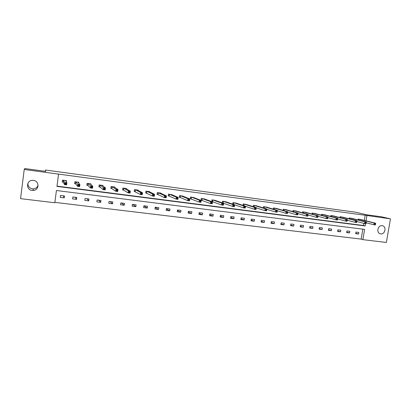 <?xml version="1.0" encoding="UTF-8"?>
<svg xmlns="http://www.w3.org/2000/svg" width="411" height="411" viewBox="0 0 411 411"><rect width="100%" height="100%" fill="white"/><g stroke="black" fill="none" stroke-linecap="round" stroke-linejoin="round"><path stroke-width="0.62" d="M38.084 185.063C37.406 187.359 35.814 188.628 33.301 188.875L32.423 188.834C29.32 188.14 27.814 186.281 27.907 183.26M33.419 180.398C39.687 180.953 39.328 190.499 33.05 190.473L32.14 190.432C25.703 189.903 26.299 180.013 32.762 180.352L33.419 180.398M382.143 225.675L382.636 225.778C386.823 226.81 384.984 234.624 380.735 233.88L380.067 233.72C376.034 232.503 377.992 224.909 382.143 225.675M24.223 169.486L24.758 168.541L45.719 171.377L45.529 170.041L355.566 212.184L367.059 214.84L381.413 216.782L390.45 218.837L386.376 242.459L362.862 239.644L364.603 229.389L56.42 190.509L54.827 202.757L20.55 198.647L24.223 169.486L58.557 174.115L56.954 186.409L365.184 225.958L365.569 223.671M54.879 202.371L361.146 239.11L362.862 239.644M45.529 170.041L45.364 171.325M78.686 183.142L78.799 182.268L74.864 181.749L74.612 183.655L75.496 183.774M102.925 185.998L102.997 185.459L99.159 184.955L98.902 186.835L99.765 186.948M99.904 186.969L98.917 186.728M126.537 188.957L126.588 188.572L122.848 188.079L122.591 189.939L123.428 190.046M123.583 190.067L122.606 189.841M149.563 191.906L149.604 191.608L145.951 191.125L145.694 192.965L146.511 193.067M172.024 194.814L168.495 194.1L168.233 195.913L169.034 196.016M169.209 196.042L168.248 195.831M193.946 197.665L190.499 197.003L190.236 198.796L191.012 198.893M215.343 200.46L211.978 199.838L211.711 201.606L212.472 201.703M212.667 201.729L211.722 201.534M236.243 203.193L232.95 202.602L232.713 204.149M256.654 205.87L253.438 205.305L253.227 206.666M276.603 208.485L273.454 207.945L273.264 209.158M296.095 211.049L293.017 210.53L292.843 211.619M315.155 213.55L312.144 213.052L311.985 214.039M333.789 216.001L330.845 215.518L330.696 216.422M352.016 218.395L349.134 217.933L348.996 218.76M56.995 186.126L363.447 225.495L363.812 223.353M364.31 220.409L365.179 215.256L58.557 174.115M360.981 219.577L358.13 219.12L357.996 219.916M342.954 217.203L340.041 216.731L339.897 217.599M324.52 214.783L321.546 214.29L321.392 215.236M305.676 212.307L302.635 211.799L302.47 212.836M286.405 209.774L283.292 209.245L283.112 210.391M266.688 207.185L263.502 206.635L263.302 207.915M246.508 204.539L243.255 203.964L243.029 205.413M225.855 201.832L222.526 201.226L222.274 202.885M223.009 203.085L222.747 203.049M204.709 199.068L201.303 198.426L201.036 200.208L201.806 200.306M183.049 196.247L179.566 195.559L179.299 197.362L180.09 197.465M180.27 197.491L179.314 197.28M160.86 193.365L160.901 193.098L157.295 192.62L157.033 194.449L157.839 194.552M158.014 194.578L157.048 194.362M138.122 190.437L138.168 190.098L134.474 189.61L134.212 191.459L135.044 191.567M114.803 187.478L114.869 187.026L111.078 186.527L110.821 188.397L111.669 188.51M111.818 188.526L110.836 188.295M90.888 184.539L90.975 183.871L87.091 183.363L86.834 185.258L87.707 185.371M66.305 181.903L66.469 180.64L62.482 180.116L62.231 182.037L63.124 182.155M365.179 215.256L390.45 218.837M366.052 220.846L366.925 215.667M361.146 239.11L362.826 229.168M60.474 195.461L64.455 195.955L64.208 197.866L60.222 197.378L60.474 195.461M72.845 196.992L76.78 197.48L76.523 199.381L72.593 198.898L72.845 196.992M85.062 198.508L88.94 198.991L88.689 200.876L84.805 200.398L85.062 198.508M97.119 200.003L100.952 200.476L100.7 202.351L96.868 201.878L97.119 200.003M109.028 201.477L112.814 201.945L112.557 203.805L108.776 203.342L109.028 201.477M120.793 202.931L124.528 203.399L124.271 205.248L120.536 204.786L120.793 202.931M132.409 204.375L136.098 204.832L135.841 206.666L132.147 206.214L132.409 204.375M143.881 205.793L147.528 206.245L147.266 208.074L143.619 207.622L143.881 205.793M155.214 207.195L158.816 207.642L158.554 209.461L154.952 209.014L155.214 207.195M166.409 208.583L169.964 209.024L169.707 210.828L166.147 210.391L166.409 208.583M177.465 209.954L180.984 210.391L180.722 212.184L177.203 211.752L177.465 209.954M188.392 211.305L191.87 211.737L191.603 213.52L188.13 213.093L188.392 211.305M199.191 212.646L202.623 213.073L202.361 214.84L198.929 214.419L199.191 212.646M209.857 213.967L213.252 214.388L212.985 216.145L209.595 215.729L209.857 213.967M220.404 215.272L223.754 215.688L223.492 217.434L220.137 217.023L220.404 215.272M230.823 216.561L234.136 216.972L233.869 218.714L230.556 218.303L230.823 216.561M241.118 217.84L244.396 218.246L244.129 219.972L240.851 219.572L241.118 217.84M251.301 219.099L254.537 219.5L254.27 221.221L251.034 220.82L251.301 219.099M261.36 220.347L264.561 220.743L264.294 222.449L261.093 222.058L261.36 220.347M271.306 221.58L274.471 221.971L274.204 223.666L271.039 223.281L271.306 221.58M281.139 222.798L284.268 223.183L284.001 224.874L280.872 224.488L281.139 222.798M290.86 224L293.952 224.385L293.685 226.06L290.592 225.68L290.86 224M300.472 225.192L303.534 225.572L303.261 227.237L300.205 226.862L300.472 225.192M309.976 226.369L313.002 226.744L312.73 228.403L309.709 228.033L309.976 226.369M319.378 227.535L322.368 227.905L322.096 229.554L319.106 229.184L319.378 227.535M328.672 228.686L331.631 229.05L331.358 230.689L328.399 230.33L328.672 228.686M337.868 229.821L340.791 230.186L340.519 231.814L337.595 231.455L337.868 229.821M346.956 230.951L349.848 231.306L349.581 232.929L346.684 232.575L346.956 230.951M355.952 232.066L358.813 232.421L358.541 234.029L355.679 233.679L355.952 232.066M363.447 225.495L365.184 225.958M355.756 233.201L358.541 234.029M346.771 232.076L349.581 232.929M337.678 230.941L340.519 231.814M328.492 229.79L331.358 230.689M319.198 228.624L322.096 229.554M309.802 227.442L312.73 228.403M300.302 226.25L303.261 227.237M290.695 225.038L293.685 226.06M280.98 223.81L284.001 224.874M271.152 222.567L274.204 223.666M261.211 221.303L264.294 222.449M251.157 220.024L254.27 221.221M240.985 218.724L244.129 219.972M230.694 217.409L233.869 218.714M220.281 216.068L223.492 217.434M209.749 214.701L212.985 216.145M199.094 213.314L202.361 214.84M188.305 211.896L191.603 213.52M177.393 210.447L180.722 212.184M166.352 208.968L169.707 210.828M155.178 207.447L158.554 209.461M143.865 205.875L147.266 208.074M132.645 204.401L135.841 206.666M121.451 203.013L124.271 205.248M110.122 201.611L112.557 203.805M98.655 200.193L100.7 202.351M87.045 198.754L88.689 200.876M75.295 197.301L76.523 199.381M63.397 195.826L64.208 197.866M375.474 224.498L375.587 223.82L374.996 223.743L374.878 224.421L375.474 224.498L375.341 224.94L373.856 224.75L374.149 223.05L358.772 219.202M374.996 223.743L374.149 223.05L375.633 223.245L360.355 219.412M374.878 224.421L373.856 224.75L366.222 222.793M375.587 223.82L375.633 223.245M366.139 223.286L366.258 222.603L365.651 222.521L365.538 223.209L366.139 223.286L366.026 223.733L364.521 223.538L364.809 221.832L349.787 218.015M365.651 222.521L364.809 221.832L366.314 222.027L351.384 218.226M365.538 223.209L364.521 223.538L356.789 221.529M366.258 222.603L366.314 222.027M356.697 222.058L356.815 221.37L356.203 221.293L356.09 221.976L356.697 222.058L356.599 222.51L355.078 222.31L355.366 220.594L340.698 216.818M356.203 221.293L355.366 220.594L356.887 220.794L342.312 217.029M356.09 221.976L355.078 222.31L347.244 220.245M356.815 221.37L356.887 220.794M347.146 220.815L347.264 220.121L346.648 220.044L346.53 220.733L347.146 220.815L347.064 221.272L345.528 221.072L345.815 219.346L331.507 215.605M346.648 220.044L345.815 219.346L347.352 219.546L333.141 215.821M346.53 220.733L345.528 221.072L337.595 218.945M347.264 220.121L347.352 219.546M336.974 218.78L336.861 219.479L337.482 219.561L337.595 218.863L336.152 218.082L337.708 218.282L337.421 220.019L335.864 219.818L336.152 218.082L322.219 214.378M323.868 214.599L337.708 218.282L337.595 218.863M336.861 219.479L335.864 219.818L327.844 217.635M337.482 219.561L337.421 220.019M327.192 217.506L327.074 218.205L327.706 218.287L327.819 217.589L326.37 216.803L327.947 217.008L327.659 218.755L326.082 218.549L326.37 216.803L312.822 213.139M314.492 213.36L327.947 217.008L327.819 217.589M327.074 218.205L326.082 218.549L317.975 216.299M327.706 218.287L327.659 218.755M317.287 216.212L317.174 216.921L317.811 217.003L317.929 216.299L316.48 215.508L318.073 215.713L317.785 217.476L316.193 217.265L316.48 215.508L303.323 211.886M305.013 212.112L318.073 215.713L317.929 216.299M317.174 216.921L316.193 217.265L307.993 214.948M317.811 217.003L317.785 217.476M307.269 214.907L307.156 215.616L307.803 215.698L307.916 214.989L306.467 214.198L308.08 214.408L307.793 216.176L306.18 215.965L306.467 214.198L293.711 210.617M295.422 210.843L308.08 214.408L307.916 214.989M307.156 215.616L306.18 215.965L297.888 213.576M307.803 215.698L307.793 216.176M297.132 213.586L297.019 214.295L297.672 214.383L297.785 213.669L296.336 212.872L297.965 213.088L297.682 214.866L296.048 214.655L296.336 212.872L283.996 209.338M285.722 209.564L297.965 213.088L297.785 213.669M297.019 214.295L296.048 214.655L287.664 212.179M297.672 214.383L297.682 214.866M286.873 212.246L286.755 212.965L287.417 213.047L287.53 212.333L286.082 211.531L287.731 211.747L287.448 213.535L285.794 213.324L286.082 211.531L274.163 208.038M275.915 208.269L287.731 211.747L287.53 212.333M286.755 212.965L285.794 213.324L277.317 210.766M287.417 213.047L287.448 213.535M276.485 210.889L276.372 211.614L277.04 211.701L277.153 210.977L275.704 210.175L277.374 210.391L277.091 212.194L275.416 211.978L275.704 210.175L264.222 206.728M265.989 206.964L277.374 210.391L277.153 210.977M276.372 211.614L275.416 211.978L266.842 209.322M277.04 211.701L277.091 212.194M265.974 209.518L265.86 210.247L266.539 210.334L266.652 209.61L265.198 208.798L266.893 209.019L266.605 210.833L264.915 210.612L265.198 208.798L254.162 205.402M255.986 205.664L266.893 209.019L266.652 209.61M265.86 210.247L264.915 210.612L256.243 207.858M266.539 210.334L266.605 210.833M255.334 208.13L255.216 208.865L255.904 208.952L256.017 208.223L254.563 207.411L256.279 207.632L255.996 209.456L254.281 209.235L254.563 207.411L243.99 204.062M245.793 204.308L256.279 207.632L256.017 208.223M255.216 208.865L254.281 209.235L245.516 206.363M255.904 208.952L255.996 209.456M244.56 206.728L244.447 207.463L245.141 207.55L245.254 206.815L244.56 206.728L243.8 205.998L245.537 206.23L245.254 208.064L243.518 207.838L243.8 205.998L233.695 202.7M235.524 202.942L245.537 206.23L245.254 206.815M244.447 207.463L243.518 207.838L234.65 204.842M245.141 207.55L245.254 208.064M233.654 205.305L233.54 206.045L234.239 206.137L234.352 205.397L233.654 205.305L232.903 204.575L234.66 204.806L234.378 206.651L232.621 206.425L232.903 204.575L223.276 201.328M225.12 201.575L234.66 204.806L234.352 205.397M233.54 206.045L232.621 206.425L222.541 202.977M234.239 206.137L234.378 206.651M222.608 203.861L222.495 204.606L223.209 204.699L223.322 203.954L222.608 203.861L221.868 203.132L223.646 203.363L223.363 205.223L221.586 204.991L221.868 203.132L212.739 199.936M214.614 200.183L223.646 203.363L223.322 203.954M222.495 204.606L221.586 204.991L212.544 201.719L212.806 199.952M223.209 204.699L223.363 205.223M211.424 202.402L211.316 203.152L212.035 203.25L212.148 202.5L211.424 202.402L210.694 201.673L212.497 201.904L212.215 203.779L210.417 203.543L210.694 201.673L202.073 198.528M203.969 198.78L212.497 201.904L212.148 202.5M211.316 203.152L210.417 203.543L201.046 200.131M212.035 203.25L212.215 203.779M200.1 200.928L199.987 201.683L200.722 201.775L200.83 201.02L200.1 200.928L199.381 200.188L201.205 200.429L200.922 202.31L199.099 202.073L199.381 200.188L191.274 197.105M193.18 197.372L201.205 200.429L200.83 201.02M199.987 201.683L199.099 202.073L190.247 198.719M200.722 201.775L200.922 202.31M188.634 199.433L188.521 200.193L189.26 200.285L189.373 199.525L188.634 199.433L187.919 198.693L189.769 198.934L189.492 200.83L187.642 200.589L187.919 198.693L180.352 195.662M182.299 195.919L189.769 198.934L189.373 199.525M188.521 200.193L187.642 200.589L180.157 197.48L180.419 195.677M189.26 200.285L189.492 200.83M177.018 197.917L176.905 198.683L177.655 198.78L177.768 198.015L177.018 197.917L176.314 197.172L178.184 197.419L177.906 199.325L176.036 199.083L176.314 197.172L169.296 194.208M171.264 194.465L178.184 197.419L177.768 198.015M176.905 198.683L176.036 199.083L169.096 196.032L169.358 194.218M177.655 198.78L177.906 199.325M165.253 196.381L165.14 197.152L165.9 197.249L166.008 196.479L165.253 196.381L164.559 195.636L166.455 195.883L166.178 197.804L164.282 197.557L164.559 195.636L158.101 192.728M160.069 193.011L166.455 195.883L166.008 196.479M165.14 197.152L164.282 197.557L157.906 194.567L158.163 192.744M165.9 197.249L166.178 197.804M153.334 194.824L153.221 195.6L153.991 195.703L154.099 194.927L153.334 194.824L152.651 194.079L154.572 194.331L154.295 196.263L152.378 196.011L152.651 194.079L146.773 191.233M148.787 191.5L154.572 194.331L154.099 194.927M153.221 195.6L152.378 196.011L145.705 192.872M153.991 195.703L154.295 196.263M141.261 193.252L141.148 194.033L141.929 194.131L142.036 193.355L141.261 193.252L140.588 192.502L142.535 192.754L142.257 194.701L140.315 194.449L140.588 192.502L135.301 189.723M137.341 189.99L142.535 192.754L142.036 193.355M141.148 194.033L140.315 194.449L134.227 191.367M141.929 194.131L142.257 194.701M126.244 188.788L126.28 188.531M129.023 191.654L128.915 192.44L129.706 192.543L129.814 191.757L129.023 191.654L128.366 190.899L130.338 191.161L130.061 193.119L128.093 192.862L128.366 190.899L123.685 188.187M125.756 188.459L130.338 191.161L129.814 191.757M128.915 192.44L128.093 192.862L123.49 190.062L123.747 188.202M129.706 192.543L130.061 193.119M114.551 187.313L114.597 186.99M116.626 190.036L116.519 190.827L117.32 190.935L117.428 190.144L116.626 190.036L115.984 189.281L117.978 189.543L117.705 191.516L115.712 191.254L115.984 189.281L111.926 186.635M114.022 186.913L117.978 189.543L117.428 190.144M116.519 190.827L115.712 191.254L111.73 188.521L111.987 186.651M117.32 190.935L117.705 191.516M102.709 185.839L102.765 185.428M104.065 188.397L103.957 189.194L104.769 189.301L104.877 188.505L104.065 188.397L103.433 187.642L105.457 187.904L105.185 189.892L103.161 189.63L103.433 187.642L100.022 185.068M102.139 185.346L105.457 187.904L104.877 188.505M103.957 189.194L103.161 189.63L99.822 186.964L100.073 185.078M104.769 189.301L105.185 189.892M90.713 184.385L90.785 183.845M91.34 186.738L91.232 187.539L92.049 187.647L92.156 186.846L91.34 186.738L90.718 185.978L92.768 186.245L92.496 188.243L90.446 187.976L90.718 185.978L87.959 183.476M90.107 183.758L92.768 186.245L92.156 186.846M91.232 187.539L90.446 187.976L87.841 185.412L86.849 185.145M92.049 187.647L92.496 188.243M78.552 182.993L78.65 182.248M78.434 185.058L78.326 185.864L79.159 185.972L79.266 185.166L78.434 185.058L77.828 184.292L79.904 184.56L79.636 186.573L77.561 186.306L77.828 184.292L75.747 181.862M77.92 182.15L79.904 184.56L79.266 185.166M78.326 185.864L77.561 186.306L75.619 183.815L74.627 183.537M79.159 185.972L79.636 186.573M66.212 181.754L66.361 180.624M65.359 183.347L65.251 184.164L66.094 184.272L66.202 183.46L65.359 183.347L64.763 182.582L66.87 182.859L66.603 184.883L64.496 184.611L64.763 182.582L63.376 180.234M65.58 180.521L66.87 182.859L66.202 183.46M65.251 184.164L64.496 184.611L63.243 182.196L62.246 181.909M66.094 184.272L66.603 184.883M359.024 219.258L358.875 220.137M358.854 219.217L358.711 220.096M350.033 218.071L349.879 218.991M349.869 218.036L349.715 218.945M340.945 216.869L340.786 217.83M340.781 216.833L340.621 217.784M331.749 215.657L331.585 216.659M331.59 215.621L331.425 216.618M322.455 214.434L322.286 215.477M322.296 214.398L322.126 215.436M313.059 213.191L312.879 214.285M312.899 213.155L312.725 214.244M303.554 211.937L303.369 213.088M303.4 211.901L303.215 213.042M293.942 210.673L293.747 211.876M293.788 210.638L293.598 211.835M284.217 209.389L284.016 210.658M284.073 209.353L283.873 210.617M274.384 208.089L274.173 209.43M274.24 208.058L274.029 209.389M264.437 206.779L264.216 208.197M264.299 206.743L264.078 208.156M254.378 205.454L254.142 206.959M254.239 205.418L254.003 206.913M244.196 204.108L243.949 205.711M244.062 204.077L243.815 205.664M233.895 202.751L233.638 204.462L233.895 202.751M233.767 202.715L233.505 204.416M223.476 201.375L223.209 203.137L223.471 201.375M223.348 201.344L223.081 203.101M212.929 199.987L212.667 201.755L212.924 199.982M202.258 198.58L201.996 200.357M202.14 198.544L201.873 200.327M191.459 197.152L191.197 198.945L191.444 197.146M191.346 197.121L191.079 198.914M180.532 195.713L180.27 197.511M169.471 194.254L169.209 196.068M158.271 192.774L158.009 194.598M146.933 191.279L146.676 193.113M146.835 191.249L146.573 193.083M135.455 189.764L135.198 191.613M135.363 189.733L135.101 191.583M123.839 188.233L123.583 190.093M112.075 186.681L111.818 188.551M100.161 185.109L99.904 186.995M88.093 183.517L87.841 185.412M88.016 183.491L87.759 185.387M75.871 181.903L75.619 183.815M75.799 181.878L75.547 183.784M63.494 180.275L63.243 182.196M63.428 180.244L63.176 182.165M33.05 190.473L33.301 188.875M382.636 225.778L382.379 225.711M202.248 198.575L201.981 200.352M180.511 195.703L180.249 197.506M169.445 194.244L169.183 196.057M158.245 192.764L157.983 194.588M146.907 191.269L146.645 193.103M135.425 189.754L135.168 191.603M123.803 188.217L123.547 190.077M112.033 186.666L111.782 188.536M100.12 185.094L99.863 186.974M88.052 183.501L87.8 185.397M75.835 181.888L75.578 183.794M63.453 180.254L63.202 182.176"/></g></svg>
